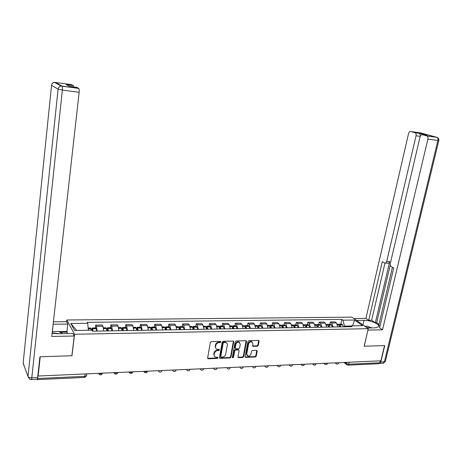 <?xml version="1.0" encoding="UTF-8"?>
<svg xmlns="http://www.w3.org/2000/svg" width="462" height="462" viewBox="0 0 462 462"><rect width="100%" height="100%" fill="white"/><g stroke="black" fill="none" stroke-linecap="round" stroke-linejoin="round"><path stroke-width="0.69" d="M220.859 341.955L220.374 341.366L211.33 341.603L210.32 342.486L207.64 357.952L208.35 358.778L217.354 358.437L218.052 357.819L217.746 357.27L215.581 357.184C214.495 356.768 214.027 355.925 214.177 354.666L214.403 353.384C214.859 351.726 215.921 350.785 217.59 350.566L218.757 350.525L219.45 349.913L219.138 349.353L217.019 349.272C215.904 348.85 215.419 348.002 215.575 346.714L215.8 345.426C216.256 343.751 217.325 342.81 219 342.602L220.16 342.567L220.859 341.955M215.91 348.469L215.2 346.304L215.425 345.022C215.881 343.347 216.949 342.411 218.624 342.198L219.785 342.169L220.49 341.378M207.657 358.298L216.984 358.021L217.683 357.259M214.495 356.375L213.808 354.25L214.033 352.974C214.489 351.311 215.552 350.375 217.221 350.156L218.382 350.121L219.08 349.341M257.328 346.263L258.293 345.409L259.101 341.199L258.662 340.402L248.931 340.627L247.955 341.493L245.131 356.56L245.553 357.334L255.272 357.005L256.231 356.15L257.201 351.103L256.774 350.323L252.506 350.433L251.542 351.293L251.068 353.805C250.508 355.474 249.44 356.219 247.875 356.035L246.748 353.961L248.608 344.046C249.157 342.388 250.208 341.643 251.767 341.805L252.939 343.924L252.627 345.576L253.06 346.361L257.328 346.263L256.924 345.871L257.883 345.016L258.668 340.407M38.138 376.028L40.229 356.785L71.968 355.752L74.567 334.263L368.243 328.673L364.16 346.234L384.54 345.57L380.879 360.81L38.138 376.028L37.953 375.537L37.63 378.511L85.014 376.334L86.515 375.797L86.573 375.34M233.737 341.868L233.062 341.037L223.186 341.297L222.187 342.175L219.462 357.513L220.149 358.333L229.984 357.958L230.965 357.086L233.737 341.868L233.327 341.077M236.174 340.956L245.876 340.708L246.535 341.528L243.711 356.618L242.741 357.478L238.386 357.605L237.965 356.831L239.091 350.704L238.427 349.89L235.672 349.982L234.69 350.854L233.524 357.242L232.663 357.831L232.369 357.288L235.187 341.828L236.174 340.956M66.615 321.835L66.828 319.993L351.94 317.146L368.243 328.673M380.295 360.839L379.828 362.797L378.776 363.721L348.094 365.147M36.995 379.314L37.156 379.637L37.63 378.511M103.69 330.983L102.951 326.247L96.466 326.339L97.182 331.092M96.466 326.339L95.703 325.115L95.345 327.916M102.951 326.247L102.171 325.029L95.703 325.115M110.522 327.685L110.897 324.907L111.706 326.12L112.474 330.827M118.855 330.717L118.064 326.033L117.233 324.821L110.897 324.907M125.41 327.46L125.797 324.711L126.646 325.912L127.472 330.567M133.732 330.463L132.883 325.82L132.011 324.624L125.797 324.711M140.015 327.235L140.408 324.515L141.308 325.698L142.18 330.313M148.319 330.209L147.424 325.612L146.512 324.428L140.408 324.515M154.343 327.015L154.747 324.318L155.688 325.496L156.612 330.064M162.636 329.96L161.688 325.41L160.736 324.237L154.747 324.318M168.399 326.801L168.821 324.128L169.797 325.294L170.767 329.822M176.675 329.718L175.687 325.213L174.694 324.053L168.821 324.128M182.201 326.594L182.629 323.943L183.645 325.098L184.661 329.579M190.46 329.481L189.426 325.017L188.392 323.868L182.629 323.943M195.744 326.386L196.183 323.764L197.239 324.901L198.296 329.342M203.99 329.244L202.91 324.821L201.842 323.683L196.183 323.764M209.043 326.184L209.494 323.585L210.58 324.717L211.683 329.111M217.273 329.019L216.152 324.636L215.049 323.51L209.494 323.585M222.107 325.981L222.563 323.406L223.683 324.526L224.821 328.886M230.313 328.794L229.158 324.451L228.02 323.336L222.563 323.406M234.933 325.791L235.395 323.233L236.55 324.347L237.728 328.661M243.116 328.569L241.926 324.266L240.76 323.163L235.395 323.233M247.534 325.594L248.002 323.065L249.191 324.162L250.404 328.442M255.7 328.355L254.47 324.087L253.268 322.996L248.002 323.065M259.91 325.41L260.389 322.898L261.608 323.989L262.855 328.228M268.058 328.141L266.793 323.914L265.563 322.828L260.389 322.898M272.072 325.225L272.557 322.736L273.804 323.816L275.086 328.014M280.197 327.928L278.904 323.741L277.645 322.667L272.557 322.736M284.026 325.04L284.517 322.574L285.793 323.643L287.104 327.806M292.128 327.72L290.8 323.573L289.518 322.505L284.517 322.574M295.772 324.861L296.275 322.418L297.574 323.475L298.92 327.604M303.857 327.518L302.5 323.406L301.189 322.349L296.275 322.418M307.322 324.688L307.831 322.262L309.153 323.313L310.533 327.402M315.384 327.321L313.998 323.244L312.664 322.193L307.831 322.262M318.682 324.515L319.19 322.106L320.541 323.146L321.945 327.206M326.715 327.125L325.3 323.082L323.943 322.043L319.19 322.106M329.845 324.341L330.365 321.956L331.739 322.99L333.166 327.015M337.861 326.934L336.417 322.921L335.037 321.893L330.365 321.956M350.606 326.01L344.479 326.114L342.966 320.172L354.62 320.027L362.583 325.681L350.802 325.877L351.923 326.686L92.452 331.173L91.863 330.186L74.607 330.474L70.784 323.498L87.728 323.29L88.375 330.243M342.966 320.172L341.886 319.392L87.168 322.349L87.728 323.29M74.567 334.263L66.828 319.993M344.479 326.114L344.323 326.819M340.829 324.174L341.886 319.392M350.802 325.877L349.561 326.732M70.784 323.498L76.646 330.44M352.546 325.849L354.62 320.027M219.479 357.865L229.602 357.548L230.584 356.676L233.35 341.47M223.897 342.469L223.198 343.087L220.801 356.543L221.107 357.091L222.499 357.068C224.151 356.843 225.202 355.907 225.658 354.262L227.31 345.097C227.466 343.797 226.981 342.937 225.854 342.527L223.897 342.469L223.516 342.071L222.823 342.683L223.198 343.087M220.807 356.756L220.426 356.127L222.823 342.683M226.565 342.891L225.473 342.128L224.734 342.036L225.115 342.434M223.516 342.071L224.734 342.036M238.386 357.605L237.994 357.195L242.348 357.068L243.318 356.208L246.107 340.737M238.681 349.93L238.034 349.491L235.279 349.578L234.303 350.45L233.137 356.831L233.524 357.242M232.357 357.438L233.137 356.831M240.275 344.323L239.079 342.192C237.485 342.019 236.417 342.769 235.863 344.45L235.216 347.984L235.886 348.798L238.646 348.712L239.622 347.846L240.275 344.323M239.599 342.44L238.687 341.799C237.093 341.62 236.024 342.371 235.476 344.051L235.863 344.45M235.233 348.36L234.829 347.58L235.476 344.051M252.645 345.963L256.924 345.871M252.252 342.024L251.363 341.412C249.809 341.251 248.758 341.996 248.21 343.653L248.608 344.046M247.003 355.399L246.35 353.557L248.21 343.653M245.553 357.334L245.155 356.93L254.874 356.6L255.827 355.746L256.774 350.323M91.805 330.186L92.209 329.25L92.683 331.173M93.076 331.162L92.29 327.962L91.418 330.197M96.691 331.104L96.246 328.609L95.617 327.91M90.436 327.991L91.049 328.69L91.355 330.197M52.119 333.293L57.912 333.737L72.875 333.46L74.249 336.013L51.767 336.469L79.146 92.313L62.364 90.061L31.797 377.841L37.647 377.575L39.905 356.791L71.864 355.752L74.249 336.013M52.391 331.583L53.136 324.243M53.217 324.243L67.816 324.064L66.534 321.679L53.407 321.823M67.123 333.57L67.29 332.138L66.938 331.473L67.816 324.064M51.559 85.204L23.14 363.138L27.997 376.513L58.073 89.154L51.548 85.32C51.831 83.634 52.812 82.64 54.493 82.346L71.506 84.598L73.487 85.655L73.828 86.92M73.394 85.58L66.135 84.575L69.364 86.307L76.744 87.324L78.84 88.444C79.227 89.068 79.331 90.361 79.146 92.313M37.647 377.575C37.486 378.909 37.249 379.475 36.943 379.273L31.358 379.533M58.714 331.618L66.938 331.473M67.29 332.138L60.002 332.265M356.595 320.437L364.068 320.345C370.489 320.102 380.671 324.584 378.574 326.807L374.884 327.87L367.302 328.008M379.527 363.438L380.792 362.017L384.742 345.564L364.229 346.234L367.919 330.053M367.977 330.099L382.524 329.804L379.585 327.783L393.734 268.012L391.297 266.672C390.396 266.008 390.072 264.917 390.326 263.392L420.05 136.902C420.53 135.314 421.315 134.581 422.395 134.702L426.796 135.903L436.781 137.266L420.587 132.889L410.77 131.531C409.736 131.416 408.986 132.138 408.524 133.697L365.927 318.376L368.705 320.287L371.644 320.247L375.329 322.771L376.669 322.753L378.967 324.318M392.429 267.296L378.776 325.132L380.012 325.976M353.863 318.509L365.927 318.376M382.524 329.804L427.904 139.091C428.182 137.584 427.881 136.55 427.015 135.99L426.796 135.903M420.218 136.354L416.037 135.788C416.302 134.309 416.019 133.299 415.182 132.756L410.77 131.531M426.565 135.274L419.409 133.293L420.587 135.643M416.037 135.788L386.711 261.417C386.324 262.722 385.683 263.276 384.794 263.069L382.288 261.7L368.705 320.287M386.711 261.417L389.697 261.515L375.329 322.771M390.269 264.888L376.669 322.753M389.697 261.515C389.31 262.82 388.669 263.369 387.78 263.167L385.458 263.092M384.956 263.115L371.644 320.247M52.31 331.583L58.449 331.479L62.722 333.651M59.234 333.714L52.171 332.848M364.795 326.236L367.377 326.195L371.945 327.922M369.675 327.968L366.233 327.252M106.936 330.925L107.49 329.008L107.998 330.908M108.414 330.896L107.571 327.731L106.682 329.752M111.96 330.838L111.481 328.372L110.816 327.679M105.734 327.754L106.387 328.453L106.855 330.925M121.916 330.549L122.476 328.765L123.019 330.648M123.458 330.636L122.563 327.5L121.673 329.175M126.935 330.578L126.421 328.136L125.722 327.454M120.738 327.529L121.425 328.216L121.928 330.665M136.642 329.949L137.179 328.528L137.751 330.394M138.213 330.382L137.26 327.275L136.377 328.667M141.62 330.324L141.077 327.904L140.344 327.229M135.453 327.304L136.18 327.985L136.712 330.411M151.086 329.418L151.6 328.297L152.2 330.139M152.685 330.134L151.686 327.056L150.803 328.228M156.029 330.076L155.457 327.679L154.689 327.009M149.89 327.084L150.647 327.754L151.213 330.157M165.257 328.944L165.748 328.072L166.384 329.897M166.88 329.885L165.835 326.842L164.957 327.841M170.166 329.833L169.566 327.46L168.763 326.796M164.056 326.871L164.847 327.535L165.436 329.914M179.158 328.511L179.637 327.847L180.296 329.654M180.815 329.649L179.724 326.628L178.846 327.494M184.038 329.591L183.414 327.24L182.577 326.588M177.957 326.657L178.782 327.315L179.4 329.672M192.804 328.13L193.272 327.627L193.953 329.418M194.49 329.412L193.359 326.42L192.487 327.171M197.655 329.354L197.003 327.027L196.136 326.38M191.603 326.449L192.458 327.102L193.099 329.435M206.208 327.795L206.653 327.414L207.363 329.187M207.917 329.181L206.739 326.218L205.873 326.877M211.024 329.123L210.343 326.819L209.453 326.178M205.001 326.247L205.885 326.888L206.549 329.204M219.375 327.489L219.791 327.206L220.045 327.518L220.53 328.961M221.096 328.95L219.883 326.016L219.023 326.594M224.145 328.898L223.446 326.617L222.528 325.976M218.151 326.045L219.063 326.686L219.756 328.973M232.305 327.206L232.958 327.304L233.454 328.736M234.043 328.725L232.784 325.82L231.936 326.334M237.035 328.673L236.313 326.415L235.366 325.779M231.069 325.849L232.011 326.478L232.727 328.748M238.692 341.805L239.079 342.192M245.004 326.946L245.64 327.102L246.154 328.517M246.754 328.505L245.461 325.629L244.617 326.085M249.694 328.453L248.949 326.212L247.978 325.589M243.757 325.652L244.721 326.282L245.461 328.528M257.484 326.698L258.096 326.9L258.628 328.303M259.24 328.291L258.477 326.062L257.912 325.439L257.074 325.849M262.133 328.239L261.365 326.022L260.372 325.398M256.225 325.462L257.213 326.085L257.969 328.315M269.744 326.467L270.339 326.698L270.882 328.089M271.512 328.078L270.726 325.872L270.149 325.254L269.317 325.618M274.347 328.032L273.562 325.826L272.545 325.213M268.468 325.277L269.479 325.895L270.258 328.101M281.797 326.241L282.369 326.501L282.923 327.881M283.564 327.87L282.761 325.681L282.172 325.069L281.346 325.398M286.353 327.824L285.551 325.641L284.511 325.034M280.503 325.092L281.537 325.704L282.34 327.893M293.647 326.033L294.19 326.311L294.756 327.679M295.414 327.668L294.594 325.496L293.988 324.89L293.168 325.19M298.152 327.616L297.332 325.456L296.269 324.855M292.336 324.913L293.387 325.519L294.207 327.685M305.29 325.831L306.387 327.477M307.057 327.466L306.219 325.317L305.601 324.711L304.787 324.988M309.754 327.419L308.911 325.271L307.831 324.676M303.961 324.734L305.036 325.335L305.873 327.483M316.741 325.635L317.827 327.281M318.503 327.263L317.648 325.138L317.019 324.538L316.21 324.786M321.154 327.223L320.293 325.098L319.196 324.503M315.39 324.561L316.487 325.156L317.342 327.287M328.003 325.444L329.071 327.084M329.758 327.073L328.886 324.959L328.245 324.364L327.442 324.595M332.369 327.027L331.491 324.919L330.37 324.336M326.628 324.393L327.743 324.977L328.615 327.09M339.073 325.265L340.124 326.894M340.829 326.882L339.94 324.786L339.287 324.197L338.49 324.411M343.393 326.836L342.498 324.746L341.36 324.168M337.682 324.226L338.813 324.803L339.703 326.9M344.993 362.404L346.373 363.525L348.712 364.223L379.828 362.797M346.644 362.329L346.373 363.525L347.066 364.974L347.701 365.165L348.712 364.223L349.174 362.22M325.3 323.082L320.541 323.146M313.998 323.244L309.153 323.313M302.5 323.406L297.574 323.475M290.8 323.573L285.793 323.643M278.904 323.741L273.804 323.816M266.793 323.914L261.608 323.989M254.47 324.087L249.191 324.162M241.926 324.266L236.55 324.347M229.158 324.451L223.683 324.526M216.152 324.636L210.58 324.717M202.91 324.821L197.239 324.901M189.426 325.017L183.645 325.098M175.687 325.213L169.797 325.294M161.688 325.41L155.688 325.496M147.424 325.612L141.308 325.698M132.883 325.82L126.646 325.912M118.064 326.033L111.706 326.12M336.417 322.921L331.739 322.99M98.862 373.331C100.318 373.931 101.49 373.908 102.385 373.256L102.431 373.175M102.391 373.175L102.385 373.256C101.825 374.751 100.814 375.184 99.359 374.543L98.429 373.348M114.264 372.649C115.702 373.238 116.846 373.221 117.706 372.591L117.764 372.493M129.36 371.979C130.781 372.557 131.901 372.545 132.733 371.933L132.79 371.823M144.167 371.321C145.57 371.893 146.668 371.881 147.465 371.292L147.528 371.171M158.685 370.674L161.989 370.53M172.932 370.045L176.172 369.9M186.908 369.421L190.084 369.282M200.623 368.815L203.742 368.676M214.091 368.214L217.152 368.081M227.304 367.631L230.313 367.498M240.28 367.053L243.231 366.92M253.026 366.487L255.925 366.36M265.546 365.933L268.387 365.806M277.841 365.384L280.636 365.263M289.917 364.847L292.665 364.726M301.79 364.322L304.441 364.42C303.984 365.563 303.176 365.916 302.004 365.471L301.212 364.351M313.455 363.802L316.066 363.906C315.615 365.038 314.813 365.384 313.652 364.945L312.872 363.831M324.925 363.294L327.494 363.403C327.044 364.518 326.247 364.859 325.098 364.431L324.336 363.323M336.197 362.797L338.773 362.716M117.718 372.493L117.706 372.591C117.157 374.053 116.17 374.48 114.738 373.856L113.814 372.667M132.744 371.829L132.733 371.933C132.196 373.371 131.225 373.787 129.822 373.186L128.904 371.997M147.482 371.171L147.465 371.292C146.939 372.695 145.986 373.111 144.606 372.528L143.694 371.338M161.943 370.53L161.919 370.663C161.405 372.037 160.464 372.447 159.113 371.881L158.206 370.697M176.126 369.9L176.103 370.045C175.595 371.396 174.671 371.794 173.337 371.246L172.442 370.062M190.044 369.282L190.021 369.433C189.518 370.761 188.606 371.153 187.295 370.622L186.405 369.444M203.702 368.676L203.678 368.838C203.182 370.137 202.287 370.53 200.993 370.004L200.11 368.838M217.111 368.081L217.082 368.249C216.591 369.531 215.714 369.912 214.437 369.404L213.565 368.237M230.278 367.498L230.243 367.671C229.758 368.93 228.892 369.311 227.633 368.815L226.773 367.654M243.203 366.92L243.168 367.105C242.689 368.347 241.834 368.716 240.592 368.231L239.743 367.076M255.896 366.36L255.861 366.551C255.388 367.769 254.539 368.139 253.315 367.66L252.477 366.51M268.37 365.806L268.33 366.002C267.862 367.203 267.024 367.567 265.812 367.099L264.986 365.956M280.619 365.263L280.578 365.465C280.116 366.643 279.285 367.007 278.089 366.545L277.275 365.413M292.66 364.726L292.613 364.94C292.157 366.1 291.331 366.453 290.153 366.002L289.351 364.876M338.779 362.682L338.727 362.913C338.282 364.004 337.491 364.345 336.353 363.923L335.603 362.82M85.314 373.931L84.442 377.437L37.33 379.631M218.624 342.198L219 342.602M215.425 345.022L215.8 345.426M215.2 346.304L215.575 346.714M218.382 350.121L218.757 350.525M217.221 350.156L217.59 350.566M214.033 352.974L214.403 353.384M213.808 354.25L214.177 354.666M216.984 358.021L217.354 358.437M207.987 358.356L208.35 358.778M219.785 342.169L220.16 342.567M230.584 356.676L230.965 357.086M229.602 357.548L229.984 357.958M219.779 357.917L220.149 358.333M220.426 356.127L220.801 356.543M246.131 341.135L246.535 341.528M243.318 356.208L243.711 356.618M242.348 357.068L242.741 357.478M238.236 357.224L238.623 357.634M238.034 349.491L238.427 349.89M235.279 349.578L235.672 349.982M234.303 350.45L234.69 350.854M234.829 347.58L235.216 347.984M252.87 345.992L253.274 346.39M246.35 353.557L246.748 353.961M256.791 350.704L257.201 351.103M255.827 355.746L256.231 356.15M254.874 356.6L255.272 357.005M245.391 356.959L245.784 357.363M258.691 340.806L259.101 341.199M257.883 345.016L258.293 345.409M96.246 328.609L92.637 328.667M91.049 328.69L88.236 328.736M91.078 328.794L88.242 328.84M96.269 328.713L92.66 328.771M92.464 329.96L91.834 329.966M54.961 82.606L55.336 82.357L62.006 86.076L78.742 88.363M62.006 86.076L61.128 86.065C59.39 86.377 58.374 87.405 58.073 89.154L62.364 90.061C62.537 88.086 62.451 86.787 62.093 86.157L62.006 86.076M23.833 365.055L23.192 362.595M31.797 377.841C29.787 377.841 28.517 377.396 27.997 376.513L29.383 378.944L31.116 379.545C31.41 379.747 31.635 379.181 31.797 377.841M414.98 132.681L419.409 133.293M426.865 135.314L422.395 134.702M380.792 362.017L384.401 361.856L437.907 140.431L427.904 139.091M363.005 324.971L364.068 320.345M437.491 137.555L437 137.353C437.878 137.913 438.184 138.941 437.907 140.431L438.831 140.494C439.044 138.975 438.438 137.924 437 137.353L427.015 135.99M438.842 140.442L385.348 361.527L382.819 363.236L379.822 363.375M385.406 361.29L383.356 363.236M111.481 328.372L107.941 328.424M106.387 328.453L103.586 328.494M106.416 328.551L103.598 328.598M111.509 328.47L107.969 328.528M107.767 329.706L107.097 329.718M126.421 328.136L122.95 328.193M121.425 328.216L118.74 328.257M121.454 328.315L118.757 328.361M126.455 328.239L122.984 328.291M122.771 329.458L122.06 329.47M141.077 327.904L137.676 327.962M136.18 327.985L133.605 328.026M136.209 328.084L133.616 328.124M141.112 328.008L137.705 328.06M137.485 329.215L136.746 329.227M155.457 327.679L152.119 327.731M150.647 327.754L148.181 327.795M150.681 327.858L148.198 327.893M155.492 327.777L152.154 327.835M151.923 328.979L151.149 328.99M169.566 327.46L166.291 327.512M164.847 327.535L162.485 327.57M164.882 327.633L162.497 327.668M169.6 327.558L166.326 327.61M166.089 328.742L165.286 328.753M183.414 327.24L180.197 327.292M178.782 327.315L176.519 327.35M178.817 327.414L176.536 327.448M183.449 327.339L180.232 327.391M179.989 328.511L179.164 328.528M197.003 327.027L193.844 327.079M192.458 327.102L190.292 327.136M192.492 327.2L190.309 327.229M197.043 327.125L193.884 327.177M193.636 328.286L192.856 328.303M210.343 326.819L207.247 326.871M205.885 326.888L203.806 326.923M205.919 326.986L203.829 327.021M210.383 326.917L207.282 326.963M207.034 328.066L206.295 328.078M223.446 326.617L220.403 326.663M219.063 326.686L217.082 326.715M219.103 326.778L217.1 326.807M223.487 326.709L220.443 326.755M220.183 327.847L219.49 327.858M236.313 326.415L233.322 326.461M232.011 326.478L230.111 326.513M232.051 326.576L230.134 326.605M236.353 326.507L233.362 326.553M233.102 327.633L232.45 327.645M248.949 326.212L246.015 326.259M244.721 326.282L242.908 326.311M244.768 326.374L242.931 326.403M248.995 326.305L246.055 326.351M245.79 327.425L245.178 327.437M261.365 326.022L258.477 326.062M257.213 326.085L255.48 326.114M257.253 326.178L255.503 326.207M261.411 326.108L258.524 326.155M258.252 327.223L257.675 327.229M273.562 325.826L270.726 325.872M269.479 325.895L267.833 325.918M269.525 325.981L267.856 326.01M273.608 325.918L270.772 325.964M270.495 327.021L269.958 327.027M285.551 325.641L282.761 325.681M281.537 325.704L279.966 325.727M281.583 325.791L279.989 325.82M285.597 325.733L282.808 325.774M282.525 326.819L282.028 326.83M297.332 325.456L294.594 325.496M293.387 325.519L291.892 325.543M293.434 325.606L291.915 325.629M297.378 325.543L294.64 325.589M294.352 326.622L293.89 326.634M308.911 325.271L306.219 325.317M305.036 325.335L303.609 325.358M305.082 325.421L303.632 325.444M308.963 325.363L306.266 325.404M305.977 326.432L305.549 326.438M320.293 325.098L317.648 325.138M316.487 325.156L315.13 325.179M316.534 325.242L315.153 325.265M320.345 325.184L317.7 325.225M317.406 326.241L317.007 326.253M331.491 324.919L328.886 324.959M327.743 324.977L326.455 325M327.795 325.063L326.478 325.086M331.543 325.005L328.938 325.046M328.638 326.057L328.274 326.062M342.498 324.746L339.94 324.786M338.813 324.803L337.595 324.826M338.865 324.89L337.618 324.913M342.55 324.832L339.992 324.873M339.686 325.877L339.356 325.883M252.217 366.522L252.529 366.845M264.686 365.968L265.049 366.337M276.929 365.425L277.35 365.829M288.964 364.893L289.431 365.332M300.785 364.368L301.305 364.836M312.41 363.848L312.976 364.351M323.833 363.346L324.445 363.871M335.066 362.843L335.724 363.398M86.758 373.868L86.515 375.797L84.638 377.437M346.454 364.478L343.976 362.451M207.721 358.321L208.085 358.743M219.519 357.883L219.895 358.298M225.473 342.128L225.854 342.527M238.265 349.52L238.658 349.919M232.369 357.519L232.663 357.831M252.656 345.969L253.06 346.361M251.363 341.412L251.767 341.805M95.888 327.904L92.29 327.962M90.702 327.985L88.167 328.026M51.721 84.54C52.166 83.212 53.09 82.479 54.493 82.346L61.128 86.065L78.84 88.444M73.487 85.655L66.291 84.662M415.182 132.756L419.617 133.368M111.105 327.673L107.571 327.731M106.017 327.754L103.476 327.789M126.028 327.448L122.563 327.5M121.038 327.523L118.624 327.558M140.662 327.223L137.26 327.275M135.764 327.298L133.478 327.333M155.018 327.004L151.686 327.056M150.219 327.079L148.048 327.113M169.109 326.79L165.835 326.842M164.397 326.865L162.341 326.894M182.935 326.582L179.724 326.628M178.315 326.651L176.368 326.68M196.512 326.374L193.359 326.42M191.973 326.443L190.13 326.472M209.835 326.172L206.739 326.218M205.376 326.241L203.644 326.264M222.921 325.97L219.883 326.016M218.543 326.039L216.909 326.062M235.77 325.774L232.784 325.82M231.474 325.843L229.937 325.866M248.394 325.583L245.461 325.629M244.173 325.646L242.729 325.67M260.793 325.392L257.912 325.439M256.647 325.456L255.295 325.479M272.978 325.208L270.149 325.254M268.901 325.271L267.642 325.288M284.956 325.029L282.172 325.069M280.948 325.086L279.77 325.104M296.719 324.85L293.988 324.89M292.787 324.907L291.689 324.925M308.293 324.671L305.601 324.711M304.418 324.728L303.407 324.746M319.664 324.497L317.019 324.538M315.858 324.555L314.922 324.572M330.85 324.33L328.245 324.364M327.108 324.382L326.241 324.399M341.845 324.162L339.287 324.197M338.167 324.214L337.376 324.226"/></g></svg>

